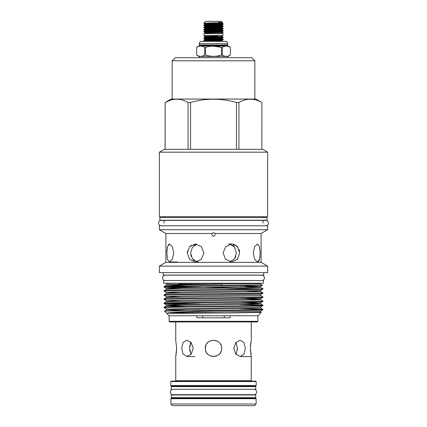 <?xml version="1.0" encoding="UTF-8"?>
<svg xmlns="http://www.w3.org/2000/svg" width="427" height="427" viewBox="0 0 427 427"><rect width="100%" height="100%" fill="white"/><g stroke="black" fill="none" stroke-linecap="round" stroke-linejoin="round"><path stroke-width="0.64" d="M223.22 34.582A0.929 0.929 0 0 0 222.286 33.653L204.714 33.653A0.929 0.929 0 0 0 203.78 34.582A0.929 0.929 0 0 0 204.714 35.516L222.286 35.516A0.929 0.929 0 0 0 223.22 34.582M173.031 389.296A2.711 2.711 0 0 0 170.325 392.002A2.711 2.711 0 0 0 173.031 394.713L253.969 394.713A2.711 2.711 0 0 0 256.675 392.002A2.711 2.711 0 0 0 253.969 389.296M268.412 223.075A2.711 2.711 0 0 0 265.701 220.364L161.299 220.364A2.711 2.711 0 0 0 158.588 223.075A2.711 2.711 0 0 0 161.299 225.782L265.701 225.782A2.711 2.711 0 0 0 268.412 223.075M171.211 389.296L255.789 389.296L255.789 386.606L171.211 386.606L171.211 389.296M255.789 394.98L171.211 394.98L171.211 397.67L255.789 397.67L255.789 394.98M256.099 398.701L255.682 398.29L171.318 398.29L170.901 398.701L170.901 403.995L256.099 403.995L256.099 398.701L170.901 398.701M256.099 403.995L254.444 405.65L172.556 405.65L170.901 403.995M262.338 280.528A2.711 2.711 0 0 0 261.762 275.175L165.238 275.175A2.711 2.711 0 0 0 164.662 280.528M263.395 280.528L163.605 280.528L163.605 283.218L263.395 283.218L263.395 280.528M205.558 35.516L221.442 35.617L222.286 36.455L205.873 37.389L203.802 38.078L221.917 37.186L223.22 37.005L222.286 36.455M217.957 36.119L213.5 36.215C203.759 36.364 201.768 36.508 207.522 36.642M205.558 33.653L221.442 33.552L223.129 32.564L217.738 32.521M205.558 33.552L204.8 33.109L205.435 33.05L222.793 32.521L220.151 32.351M217.738 23.901L221.49 24.083M203.78 25.39L203.802 24.947L205.083 24.787L223.22 23.875L223.198 24.318L221.917 24.478L205.083 25.204L203.78 25.39L204.714 25.94L221.127 25.006L223.198 24.318M223.22 23.875L220.151 23.597M217.738 30.466L221.49 30.648M203.78 31.956L203.802 31.513L205.083 31.352L223.22 30.44L223.198 30.883L221.917 31.043L205.083 31.769L203.802 31.977L206.849 32.233M223.22 30.44L220.151 30.162M217.738 28.278L221.49 28.46M203.78 29.767L203.802 29.324L205.083 29.164L223.22 28.251L223.198 28.694L221.917 28.855L205.083 29.58L203.802 29.789L206.849 30.045M223.22 28.251L217.738 27.862M217.738 26.09L221.49 26.271M203.78 27.579L203.802 27.136L205.083 26.976L223.22 26.063L223.198 26.506L221.917 26.666L205.083 27.392L203.78 27.579L204.714 28.129L221.127 27.195L223.198 26.506M223.22 26.063L220.151 25.785M209.262 31.929L205.51 31.742M209.262 29.741L205.51 29.554M209.262 27.552L205.51 27.365M209.262 25.364L205.51 25.177M209.262 23.213L203.786 23.213L205.643 21.35L221.357 21.35L222.52 22.508L221.127 22.818L204.714 23.752L203.786 23.213L213.5 22.855C223.161 22.674 224.832 22.492 218.507 22.3M212.24 31.982L212.24 31.449M212.24 29.794L212.24 29.26M212.24 27.606L212.24 27.072M212.24 25.417L212.24 24.883M212.24 23.229L212.24 22.887M210.628 22.925L210.628 23.293M210.628 24.942L210.628 25.481M210.628 27.131L210.628 27.67M210.628 29.319L210.628 29.858M210.628 31.507L210.628 32.046M209.363 32.105L209.363 31.561M209.363 29.917L209.363 29.372M209.363 27.728L209.363 27.184M209.363 25.54L209.363 24.996M209.363 23.352L209.363 22.957M223.22 37.005L223.198 37.448L221.917 37.608L203.78 38.521L204.714 39.07L204.714 39.738L203.802 40.266L223.22 39.193L222.286 38.643L204.714 39.738M223.204 41.36L222.286 40.832L214.626 41.36M223.22 39.193L223.198 39.636L221.917 39.796L205.083 40.522L203.78 40.709L204.827 41.36M203.78 40.709L203.802 40.266M203.78 38.521L203.802 38.078M193.207 348.352L191.195 354.127L186.802 356.518L183.028 354.127L181.656 348.352L183.028 342.577L186.802 340.186L191.2 342.571L193.207 348.352M221.645 348.987L221.666 348.352C222.173 358.888 204.827 358.888 205.334 348.352C204.821 337.826 222.168 337.8 221.666 348.352L221.512 346.751M245.344 348.352L243.966 354.127L240.198 356.518L235.8 354.127L233.793 348.352L235.8 342.577L240.198 340.186L243.966 342.571L245.344 348.352M175.743 321.947L175.743 340.186L176.634 348.352L175.743 356.518L175.743 380.713L251.257 380.713L251.257 356.518L250.366 348.352L251.257 340.186L251.257 321.947M250.804 342.646L250.654 343.714M250.494 345.219L250.403 346.655M189.684 346.729L189.914 345.219M190.298 343.81L190.858 342.55M236.211 354.026L237.396 348.352L236.014 342.326M221.042 345.213L220.289 343.81M218.042 341.563L216.633 340.81M215.096 340.34L214.509 340.244M210.351 340.815L208.958 341.563M207.714 342.582L206.711 343.81M205.334 348.336L205.953 345.229L205.494 346.729M205.488 346.767L205.334 348.352M190.986 342.326L189.604 348.352L190.986 354.378M205.488 349.948L205.953 351.48M206.711 352.889L207.623 354.02M175.743 380.713A0.411 0.411 0 0 1 175.326 381.124M251.257 380.713A0.411 0.411 0 0 0 251.674 381.124M257.908 321.323L257.284 321.947L169.716 321.947L169.092 321.323L257.908 321.323L257.908 315.74L261.191 312.457L259.013 312.324M169.092 321.323L169.092 315.74L196.948 315.74L196.948 317.811L230.052 317.811L230.052 315.74L257.908 315.74M226.326 313.002L261.191 312.457L260.63 312.126L260.63 311.086L262.904 309.772L262.92 309.324C263.785 309.666 239.728 310.013 213.5 310.354L187.085 310.728L218.507 310.728C194.408 311.427 170.859 312.27 167.267 313.002C168.628 313.728 199.815 313.06 226.326 313.002L260.63 312.126M169.092 315.74L164.502 311.139L187.085 310.728M196.948 315.74L230.052 315.74M218.507 310.728C243.299 310.386 263.443 310.087 262.92 309.756M187.421 310.723L166.37 310.061L166.37 309.02L164.08 307.691C163.215 307.344 187.272 306.997 213.5 306.655C239.728 306.308 263.785 305.967 262.92 305.62L262.92 305.188C263.785 305.529 239.728 305.876 213.5 306.218C187.272 306.565 163.215 306.906 164.08 307.253L166.37 305.924L172.668 305.599L259.136 304.045L260.63 303.853L245.498 303.335M166.37 309.02L254.332 307.28L260.63 306.949L262.92 305.62M164.08 307.691L164.08 307.253M187.421 304.221L164.08 303.554C163.215 303.207 187.272 302.866 213.5 302.519C239.728 302.177 263.785 301.83 262.92 301.483L262.92 301.051C263.785 301.398 239.728 301.74 213.5 302.086C187.272 302.428 163.215 302.775 164.08 303.117L166.37 301.788L172.668 301.462L259.136 299.909L260.63 299.722L254.332 299.391L245.498 299.199M181.502 305.401L166.37 304.883L167.864 304.691L254.332 303.143L260.63 302.818L262.92 301.483M164.08 303.554L164.08 303.117M181.502 301.27L166.37 300.747L164.08 299.418C163.215 299.071 187.272 298.729 213.5 298.382C239.728 298.041 263.785 297.694 262.92 297.352L262.92 296.914C263.785 297.261 239.728 297.603 213.5 297.95C187.272 298.292 163.215 298.638 164.08 298.98L166.37 297.651L172.668 297.325L259.136 295.772L260.63 295.585L260.63 294.545L262.904 293.232L262.92 292.778C263.785 293.125 239.728 293.472 213.5 293.813C187.272 294.155 163.215 294.502 164.08 294.849L166.37 293.514L172.668 293.189L259.136 291.641L260.63 291.449L245.498 290.931M166.37 301.788L166.37 300.747L172.668 300.384L254.332 299.007L260.63 298.681L262.92 297.352M164.08 299.418L164.08 298.98M181.502 297.133L166.37 296.61L164.08 295.281C163.215 294.934 187.272 294.593 213.5 294.246C239.728 293.904 263.785 293.557 262.92 293.216M164.08 295.281L164.08 294.849M181.502 292.997L166.37 292.479L164.08 291.145C163.215 290.803 187.272 290.456 213.5 290.114C239.728 289.768 263.785 289.426 262.92 289.079L262.92 288.641C263.785 288.988 239.728 289.335 213.5 289.677C187.272 290.024 163.215 290.365 164.08 290.712L166.37 289.383L172.668 289.052L259.136 287.504L260.63 287.312L245.498 286.795M166.37 293.514L166.37 292.479L172.668 292.116L254.332 290.734L260.63 290.408L262.92 289.079M164.08 291.145L164.08 290.712M239.579 308.657L262.92 309.324M166.599 303.335L201.453 303.997M239.579 304.52L262.92 305.188M239.579 298.014L260.63 298.681L260.63 299.722L262.92 301.051M260.63 295.585L262.92 296.914M260.63 290.408L260.63 291.449L262.92 292.778M260.401 288.86L225.547 288.198M187.421 287.675L170.699 287.355L164.096 287.029L164.08 286.576C162.772 286.202 193.506 285.796 221.752 285.439L221.367 284.126L178.539 283.982M166.599 286.795L239.579 287.974M181.502 288.86L166.37 288.342L172.668 287.979L260.63 286.271L260.63 287.312L262.92 288.641M212.016 283.982L260.395 283.982L262.493 285.188L260.63 286.271L239.579 285.61M166.359 284.179L192.748 284.526M171.232 381.124L255.768 381.124L256.179 381.541L170.821 381.541L171.232 381.124M259.056 283.982L259.056 283.218M167.944 283.982L167.944 283.218M256.179 385.57L255.768 385.987L171.232 385.987L170.821 385.57L256.179 385.57L256.179 381.541M170.821 385.57L170.821 381.541M166.861 252.987L167.475 246.625L169.514 243.988L172.343 246.625L173.746 252.987L172.343 259.349L169.514 261.981L167.475 259.344L166.861 252.987M203.919 252.987L201.314 259.349L195.278 261.981L189.567 259.344L187.298 252.987L189.567 246.625L195.278 243.988L201.32 246.625L203.919 252.987M260.139 252.987L259.525 259.349L257.486 261.981L254.657 259.344L253.254 252.987L254.657 246.625L257.486 243.988L259.525 246.625L260.139 252.987M223.081 252.987L225.686 246.625L231.722 243.988L237.433 246.625L239.702 252.987L237.433 259.344L231.722 261.981L225.68 259.349L223.081 252.987M211.845 233.484L211.845 233.494C211.765 234.898 212.315 235.864 213.5 236.377C214.685 235.864 215.235 234.903 215.155 233.494L213.5 232.667L211.845 233.494L165.889 233.494L165.889 262.343L261.11 262.343L261.11 233.494L267.644 229.721L267.644 225.792L159.356 225.792L159.356 229.721L267.644 229.721M215.155 233.494L261.11 233.494M168.873 244.164L168.345 244.634M167.331 247.238L167.203 247.938M167.01 249.539L166.898 251.209M230.073 261.804L234.642 258.687L236.361 252.987L234.636 247.281L230.073 244.164M194.055 245.504L195.417 244.682M191.147 245.237L190.789 245.488M187.48 251.039L187.298 252.987M232.955 245.514L234.124 246.619M239.552 251.204L239.12 249.549M238.074 247.463L237.46 246.651M237.428 246.619L236.243 245.509M234.855 244.676L233.334 244.164M196.927 244.164L192.358 247.281L190.639 252.987L192.363 258.687L196.927 261.804M165.889 233.494L159.356 229.721M165.889 262.343L159.356 266.117L267.644 266.117L261.11 262.343M159.356 266.117L159.356 272.629L267.644 272.629L267.644 266.117M262.995 223.075L262.995 220.209M164.005 223.075L164.005 220.209M163.295 272.629L163.295 275.089L263.705 275.089L263.705 272.629M159.89 220.209L267.11 220.209L267.11 217.524L159.89 217.524L159.89 220.209M175.326 385.987A0.411 0.411 0 0 1 175.743 386.398L251.257 386.398A0.411 0.411 0 0 1 251.674 385.987M262.995 217.524L262.995 216.697M164.005 217.524L164.005 216.697M251.257 398.29L251.257 397.67M251.257 394.98L251.257 394.713M175.743 398.29L175.743 397.67M175.743 394.98L175.743 394.713M213.228 356.513L214.45 356.465M159.356 216.697L267.644 216.697L267.644 152.177L159.356 152.177L159.356 216.697M159.356 152.177L164.31 149.322L262.69 149.322L267.644 152.177M165.116 149.322L165.116 102.517L171.11 99.053L255.89 99.053L261.884 102.517L261.863 149.322M170.8 100.073L165.116 102.517M165.137 149.322L165.137 102.517C172.754 98.114 180.407 98.114 188.088 102.517L188.088 149.322M190.549 149.322L190.549 102.517L188.088 102.517M190.549 102.517C205.814 98.114 221.117 98.114 236.451 102.517L236.451 149.322M238.912 149.322L238.912 102.517L236.451 102.517M238.912 102.517C246.534 98.114 254.188 98.114 261.863 102.517M227.767 45.983L199.233 45.983A0.411 0.411 0 0 0 199.542 45.582L199.542 45.369A0.411 0.411 0 0 0 199.265 44.979L199.265 43.634A4.756 4.756 0 0 1 200.503 41.36L226.497 41.36A4.756 4.756 0 0 1 227.735 43.634L227.735 44.979A0.411 0.411 0 0 0 227.458 45.369L227.458 45.582A0.411 0.411 0 0 0 227.767 45.983A6.202 6.202 0 0 1 230.35 47.392L230.35 47.392C227.639 45.63 224.928 45.63 222.205 47.392L222.205 54.982C224.917 56.802 227.628 56.802 230.35 54.982L230.35 54.982A6.202 6.202 0 0 1 227.714 56.455L199.286 56.455A6.202 6.202 0 0 1 196.65 54.982L196.65 54.982C199.361 56.802 202.078 56.802 204.795 54.982L204.795 47.392L205.355 47.392L205.355 54.982C210.767 56.802 216.195 56.802 221.645 54.982L221.645 47.392L222.205 47.392M199.265 44.979L227.735 44.979M209.363 46.367L213.463 46.132M213.537 46.132L221.645 47.392C216.233 45.636 210.805 45.636 205.355 47.392M199.233 45.983A6.202 6.202 0 0 0 196.65 47.392L196.65 54.982L196.65 47.392C199.372 45.63 202.088 45.63 204.795 47.392M230.35 54.982L230.35 47.392L230.35 54.982C227.639 56.802 224.922 56.802 222.205 54.982L221.645 54.982M199.286 57.698L199.286 56.455M227.714 57.698L227.714 56.455M254.855 60.799L172.145 60.799L175.246 57.698L251.754 57.698L254.855 60.799L254.855 99.053M172.145 60.799L172.145 99.053M205.355 54.982L204.795 54.982M199.265 43.634L227.735 43.634M251.039 99.181L249.742 99.181M257.486 261.981L258.132 261.804M258.693 261.292L259.152 260.475M259.162 260.449L259.525 259.36M259.803 257.983L259.99 256.435M235.789 256.424L235.096 257.961M234.749 258.527L234.193 259.269M194.055 260.465L192.876 259.349M191.216 256.435L190.81 254.876M221.752 285.439L262.493 285.188M164.08 287.008C163.215 286.666 187.272 286.32 213.5 285.978L249.283 285.439M187.421 285.909L166.37 285.247L164.08 286.576M202.74 317.811L202.74 315.74M224.26 315.74L224.26 317.811M216.046 356.113L216.622 355.899M218.795 354.57L219.275 354.127M220.38 352.755L221.042 351.49M221.666 348.352L221.581 349.558M220.898 344.893L220.295 343.815M175.743 356.518L176.186 354.122M176.362 352.846L176.5 351.496M176.602 349.959L176.634 348.352M205.488 349.932L205.942 351.453M206.689 352.857L207.677 354.079M210.271 355.851L211.781 356.337M215.683 356.219L216.788 355.83M218.112 355.093L219.323 354.079M220.316 352.851L221.053 351.458M189.903 351.421L189.679 349.926M250.398 349.953L250.494 351.474M250.649 352.932L250.814 354.143M251.129 355.894L251.257 356.518L240.198 356.518M237.396 348.352L237.332 349.777M205.558 35.617L204.053 36.487L204.714 36.882L204.714 37.549M209.262 23.117L208.114 22.989M217.637 24.691L217.637 25.198M217.637 26.88L217.637 27.387M217.637 29.068L217.637 29.575M217.637 31.256L217.637 31.763M216.372 31.822L216.372 31.304M216.372 29.634L216.372 29.116M216.372 27.445L216.372 26.928M216.372 25.257L216.372 24.739M216.372 23.069L216.372 22.791M214.76 22.828L214.76 23.133M214.76 24.798L214.76 25.321M214.76 26.986L214.76 27.509M214.76 29.175L214.76 29.698M214.76 31.363L214.76 31.886M213.5 32.516L214.76 32.516M213.5 31.934L213.5 31.406M213.5 29.746L213.5 29.217M213.5 27.558L213.5 27.029M213.5 25.369L213.5 24.841M213.5 24.424L213.5 23.896M213.5 23.181L213.5 22.855M199.542 45.369L227.458 45.369M199.542 45.582L227.458 45.582M167.267 313.002L260.63 311.086M262.904 305.172L260.63 303.853L260.63 302.818L239.579 302.151M166.37 297.651L166.37 296.61L172.668 296.253L260.63 294.545M221.367 284.126L166.37 285.247L166.557 284.126M164.502 311.139L166.37 310.061L172.668 309.73L259.136 308.182L260.63 307.99L260.63 306.949M187.421 306.586L166.37 305.924L166.37 304.883L164.096 303.57M218.122 36.119L204.714 36.882M223.198 37.448L221.127 38.136L204.714 39.07M223.198 39.636L221.127 40.325L204.714 41.259M217.738 22.978L222.286 23.325L221.127 23.533L204.714 24.419L204.714 23.752M217.738 25.166L218.042 25.177M223.198 26.042L222.286 25.513L204.714 26.607L204.714 25.94M217.738 27.355L218.042 27.365M223.198 28.23L222.286 27.702L204.714 28.796L204.714 28.129M217.738 29.543L218.042 29.554M223.198 30.418L222.286 29.89L204.714 30.984L204.714 30.317L203.802 29.789M217.738 31.731L218.042 31.742M223.129 32.564L222.286 32.078L205.435 33.05M208.958 24.083L209.262 24.099M220.151 24.574L222.286 24.846L222.286 25.513M220.151 26.762L222.286 27.034L222.286 27.702M222.286 29.89L222.286 29.223L204.714 30.317M220.151 31.139L222.286 31.411L221.127 31.571L204.714 32.505L203.802 31.977M221.138 33.653L222.286 33.653M205.862 33.653L204.714 33.653M205.862 35.516L204.714 35.516M221.138 35.516L222.286 35.516M209.262 32.11L209.262 31.561M209.262 29.922L209.262 29.372M209.262 27.734L209.262 27.184M209.262 25.545L209.262 24.996M209.262 23.357L209.262 22.957M231.722 243.988L228.45 243.988M261.884 149.322L261.884 102.517M195.278 261.981L198.55 261.981M169.514 261.981L177.402 261.981M166.37 289.383L166.37 288.342L164.096 287.029M262.904 309.303L260.63 307.99M194.931 356.518L187.239 356.518M222.286 37.976L222.286 38.643M222.286 40.165L222.286 40.832M203.802 31.513L204.714 30.984M203.802 29.324L204.714 28.796M203.802 27.136L204.714 26.607M203.802 24.947L204.714 24.419M223.198 23.853L222.286 23.325L222.286 22.658M204.8 33.103L204.714 32.505M222.286 32.078L222.286 31.411L223.198 30.883M222.286 29.223L223.198 28.694M217.738 31.758L217.738 31.251M217.738 29.57L217.738 29.063M217.738 27.381L217.738 26.874M217.738 25.193L217.738 24.686"/></g></svg>
